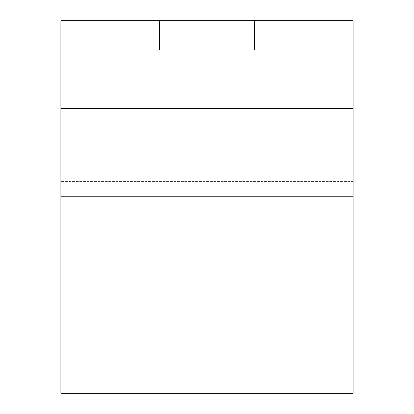 <?xml version="1.0" encoding="UTF-8"?>
<svg xmlns="http://www.w3.org/2000/svg" width="414" height="414" viewBox="0 0 414 414"><rect width="100%" height="100%" fill="white"/><g stroke="black" fill="none" stroke-linecap="round" stroke-linejoin="round"><path stroke-width="0.31" stroke-dasharray="2.07 1.55" d="M60.884 196.21L60.884 393.171L60.884 181.43L353.116 181.43L353.116 363.963L353.116 194.171L60.884 194.171L60.884 49.923L353.116 49.923L353.116 393.171L353.116 196.21M353.116 108.37L353.116 181.43L60.884 181.43L60.884 364.077L353.116 364.077L353.116 108.37L60.884 108.37M353.116 20.7L353.116 49.923L60.884 49.923L60.884 20.7L353.116 20.7M207 20.7L254.486 20.7L207 20.7M207 49.923L254.486 49.923L207 49.923M254.486 20.7L254.486 49.923L254.486 20.7M159.514 49.923L159.514 20.7L159.514 49.923"/><path stroke-width="0.62" d="M353.116 196.21L353.116 20.7L60.884 20.7L60.884 393.3L353.116 393.3L353.116 196.21L60.884 196.21M60.884 108.37L353.116 108.37"/></g></svg>
